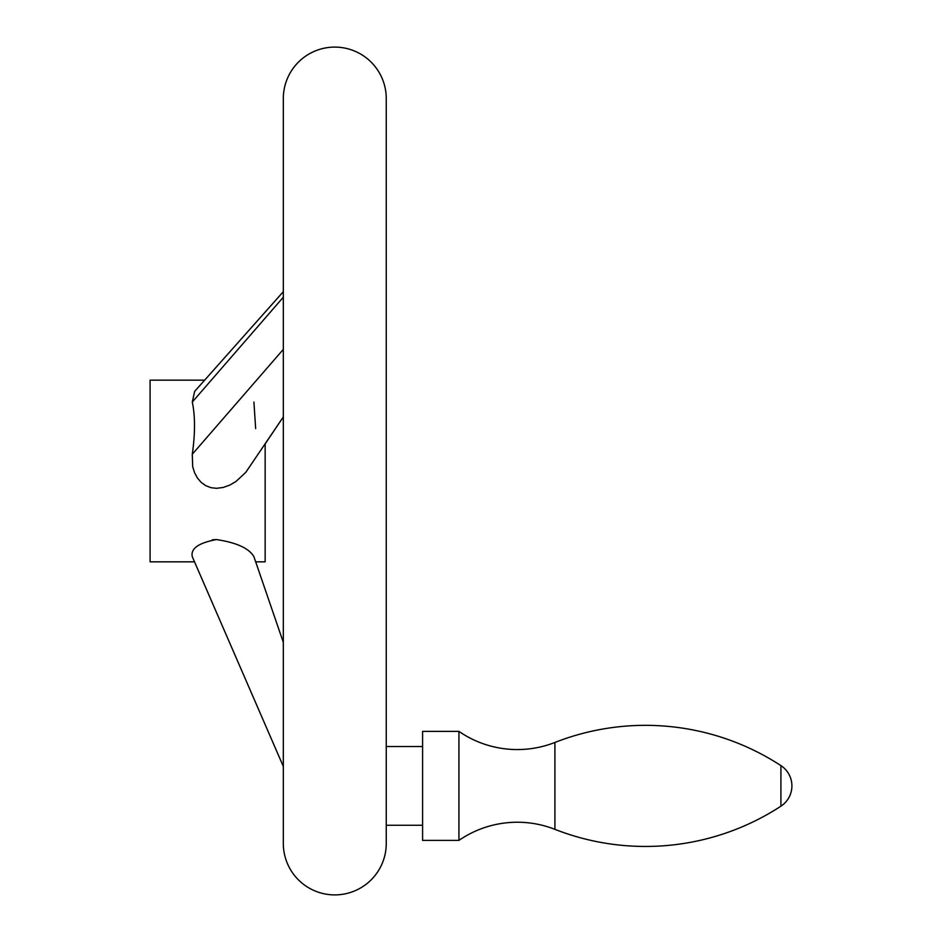 <?xml version="1.0" encoding="UTF-8"?>
<svg xmlns="http://www.w3.org/2000/svg" width="942" height="942" viewBox="0 0 942 942"><rect width="100%" height="100%" fill="white"/><g stroke="black" fill="none" stroke-linecap="round" stroke-linejoin="round"><path stroke-width="1.41" d="M334.787 47.1A51.469 51.469 0 0 0 283.318 98.569L283.318 843.431A51.469 51.469 0 0 0 334.787 894.9A51.469 51.469 0 0 0 386.255 843.431L386.255 98.569A51.469 51.469 0 0 0 334.787 47.1M386.255 728.931L386.255 842.854M204.638 380.168L150.084 380.168L150.084 561.832L194.523 561.832L283.318 766.447L192.286 556.698C190.472 548.621 198.515 542.91 216.448 539.566C236.595 542.604 249.088 548.315 253.916 556.698L283.318 642.373L255.682 561.832L265.149 561.832L265.149 443.906L283.318 416.941L245.791 472.342L235.924 481.539L229.789 485.083L223.183 487.461L216.448 488.321L210.937 487.673L205.686 485.636L201.117 482.328L197.502 478.112L194.57 472.707L192.686 466.643L192.286 454.244C195.241 433.438 195.241 416.046 192.286 402.057L194.664 391.389L283.318 291.655M216.448 539.566L212.268 539.813M255.659 428.61L253.916 402.057M253.916 556.698L255.682 561.832M386.255 825.263L422.593 825.263M422.593 746.535L386.255 746.535M422.593 731.392L422.593 840.394L458.931 840.394L458.931 731.392L422.593 731.392M458.931 731.392A102.949 102.949 0 0 0 554.909 742.461L554.909 829.337A102.949 102.949 0 0 0 458.931 840.394M554.909 829.337A248.017 248.017 0 0 0 780.918 806.187A24.221 24.221 0 0 0 780.918 765.611A248.017 248.017 0 0 0 554.909 742.461M192.286 402.057L283.318 297.189M192.286 454.244L283.318 349.376M780.918 765.611L780.918 806.187"/></g></svg>
